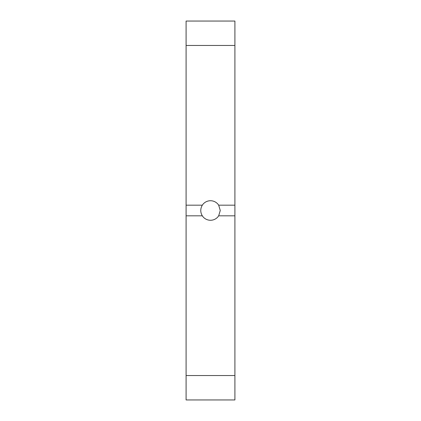 <?xml version="1.0" encoding="UTF-8"?>
<svg xmlns="http://www.w3.org/2000/svg" width="421" height="421" viewBox="0 0 421 421"><rect width="100%" height="100%" fill="white"/><g stroke="black" fill="none" stroke-linecap="round" stroke-linejoin="round"><path stroke-width="0.63" d="M186.093 45.457L186.093 21.05L234.907 21.05L234.907 205.18L218.688 205.18A9.762 9.762 0 0 0 202.312 205.18C200.254 208.727 200.254 212.273 202.312 215.82L186.093 215.82L186.093 45.457L234.907 45.457M186.093 399.95L234.907 399.95L186.093 399.95L186.093 215.82M234.907 399.95L234.907 215.82L218.688 215.82A9.762 9.762 0 0 1 202.312 215.82M202.312 205.18L186.093 205.18M234.907 215.82L234.907 205.18M218.688 215.82L220.262 210.5L218.688 205.18M186.093 375.543L234.907 375.543"/></g></svg>

